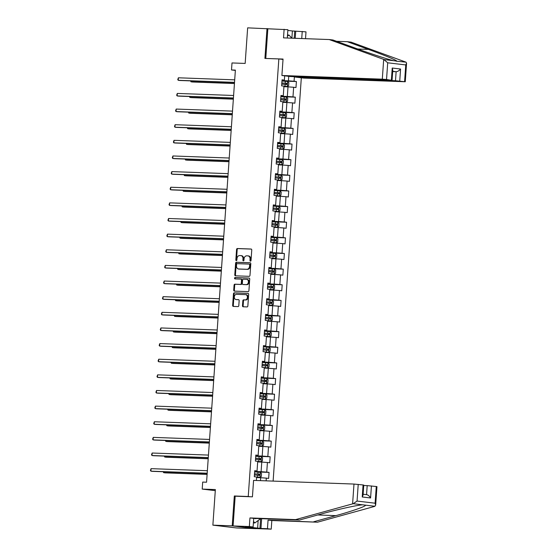 <?xml version="1.0" encoding="UTF-8"?>
<svg xmlns="http://www.w3.org/2000/svg" width="557" height="557" viewBox="0 0 557 557"><rect width="100%" height="100%" fill="white"/><g stroke="black" fill="none" stroke-linecap="round" stroke-linejoin="round"><path stroke-width="0.84" d="M250.448 261.163A0.689 0.529 -83.2 0 0 251.026 260.495L251.757 250.037A0.989 0.759 -83.2 0 0 251.068 249.028L237.393 248.526A0.989 0.759 -83.2 0 0 236.565 249.48L235.834 259.938A0.689 0.529 -83.2 0 0 236.892 259.973L236.99 258.622A3.161 2.43 -83.2 0 1 239.642 255.566L240.784 255.607A3.161 2.43 -83.2 0 1 240.93 255.614A3.161 2.43 -83.2 0 1 242.991 258.845L242.901 260.196A0.689 0.529 -83.2 0 0 243.959 260.23L244.057 258.88A3.161 2.43 -83.2 0 1 246.709 255.823L247.851 255.865A3.161 2.43 -83.2 0 1 247.997 255.879A3.161 2.43 -83.2 0 1 250.058 259.102L249.968 260.453A0.689 0.529 -83.2 0 0 250.448 261.163M242.49 305.772A0.989 0.759 -83.2 0 0 243.179 306.782L247.023 306.921A0.989 0.759 -83.2 0 0 247.851 305.967L248.659 294.361A0.989 0.759 -83.2 0 0 247.969 293.344L234.295 292.843A0.989 0.759 -83.2 0 0 233.46 293.804L232.652 305.41A0.989 0.759 -83.2 0 0 233.341 306.42L237.978 306.594A0.989 0.759 -83.2 0 0 238.807 305.633L239.155 300.669A0.989 0.759 -83.2 0 0 238.466 299.652L236.161 299.569A2.639 2.033 -83.2 0 1 236.036 299.562A2.639 2.033 -83.2 0 1 234.323 296.784A2.639 2.033 -83.2 0 1 236.53 294.305L245.54 294.639A2.639 2.033 -83.2 0 1 245.665 294.646A2.639 2.033 -83.2 0 1 247.378 297.424A2.639 2.033 -83.2 0 1 245.171 299.903L243.667 299.847A0.989 0.759 -83.2 0 0 242.838 300.801L242.49 305.772L243.131 305.842A0.989 0.759 -83.2 0 0 243.583 306.796M287.301 38.015L287.885 29.702L247.649 27.85L245.164 63.428L231.997 62.948L231.51 69.959L235.381 70.105L206.563 482.216L202.692 482.07L202.205 489.088L215.287 490.64M236.398 496.238L234.316 495.988L232.227 525.857L212.871 525.147L215.364 489.568L202.205 489.088M234.316 495.988L248.248 496.503L278.848 58.938L283.019 59.432M267.005 28.56L264.916 58.422L278.848 58.938M249.16 276.328A0.989 0.759 -83.2 0 0 249.989 275.374L250.803 263.76A0.989 0.759 -83.2 0 0 250.107 262.751L236.433 262.25A0.989 0.759 -83.2 0 0 235.604 263.203L234.789 274.817A0.989 0.759 -83.2 0 0 235.479 275.826L249.16 276.328M249.731 279.057L248.916 290.67A0.989 0.759 -83.2 0 1 248.088 291.624L234.413 291.123A0.989 0.759 -83.2 0 1 233.724 290.113L234.065 285.142A0.989 0.759 -83.2 0 1 234.894 284.188L240.443 284.39A0.989 0.759 -83.2 0 0 241.272 283.436L241.501 280.143A0.989 0.759 -83.2 0 0 240.812 279.127L235.04 278.918A0.689 0.529 -83.2 0 1 235.131 277.539L249.042 278.047A0.989 0.759 -83.2 0 1 249.731 279.057M232.227 525.857L255.823 528.656L236.474 527.945L212.871 525.147M250.337 496.747L248.248 496.503M273.118 481.102L301.323 77.799M254.633 471.863L269.066 472.392L266.74 472.12L267.416 462.498L269.741 462.77L270.159 456.761L267.833 456.482L268.509 446.86L270.834 447.139L271.252 441.123L268.927 440.852L269.602 431.229L271.927 431.501L272.345 425.492L270.02 425.214L270.695 415.592L273.021 415.87L273.438 409.855L271.113 409.583L271.788 399.961L274.114 400.232L274.531 394.224L272.206 393.945L272.881 384.323L275.207 384.602L275.624 378.586L273.299 378.314L273.974 368.692L276.3 368.964L276.718 362.955L274.392 362.677L275.067 353.054L277.393 353.333L277.811 347.317L275.485 347.039L276.161 337.424L278.486 337.695L278.904 331.687L276.578 331.408L277.254 321.786L279.579 322.064L279.997 316.049L277.671 315.77L278.347 306.155L280.672 306.427L281.09 300.418L278.765 300.139L279.44 290.517L281.765 290.796L282.19 284.78L279.858 284.502L280.533 274.88L282.859 275.158L283.283 269.149L280.951 268.871L281.626 259.249L283.952 259.527L284.376 253.512L282.044 253.233L282.719 243.611L285.045 243.889L285.469 237.874L283.137 237.602L283.812 227.98L286.138 228.259L286.563 222.243L284.23 221.965L284.906 212.342L287.231 212.621L287.656 206.605L285.323 206.334L285.999 196.712L288.324 196.99L288.749 190.974L286.416 190.696L287.092 181.074L289.417 181.352L289.842 175.337L287.509 175.065L288.185 165.443L290.51 165.714L290.935 159.706L288.603 159.427L289.278 149.805L291.603 150.084L292.028 144.068L289.696 143.797L290.371 134.174L292.697 134.446L293.121 128.437L290.789 128.159L291.464 118.537L293.79 118.815L294.214 112.799L291.882 112.528L292.557 102.906L294.883 103.177L295.307 97.169L292.975 96.89L293.65 87.268L295.976 87.546L296.401 81.531L294.068 81.252L294.395 76.664M269.066 472.392L268.648 478.407L266.316 478.129L266.128 480.844M256.38 480.489L256.624 476.98L254.298 476.701L254.716 470.693L257.049 470.964L257.717 461.342L255.391 461.071L255.809 455.055L258.142 455.334L258.81 445.711L256.485 445.433L256.902 439.424L259.235 439.696L259.903 430.074L257.578 429.802L257.995 423.786L260.328 424.065L260.996 414.443L258.671 414.164L259.089 408.156L261.421 408.427L262.089 398.805L259.764 398.534L260.182 392.518L262.514 392.796L263.183 383.174L260.857 382.896L261.275 376.88L263.607 377.159L264.276 367.536L261.95 367.265L262.368 361.249L264.7 361.528L265.369 351.906L263.043 351.627L263.461 345.612L265.793 345.89L266.462 336.268L264.136 335.996L264.554 329.981L266.887 330.259L267.555 320.637L265.229 320.359L265.647 314.343L267.98 314.621L268.648 304.999L266.323 304.728L266.74 298.712L269.073 298.991L269.741 289.368L267.416 289.09L267.833 283.074L270.166 283.353L270.834 273.731L268.509 273.452L268.927 267.444L271.259 267.715L271.927 258.1L269.602 257.821L270.027 251.806L272.352 252.084L273.021 242.462L270.695 242.184L271.12 236.175L273.445 236.447L274.121 226.831L271.788 226.553L272.213 220.537L274.538 220.816L275.214 211.194L272.881 210.915L273.306 204.906L275.631 205.178L276.307 195.563L273.974 195.284L274.399 189.269L276.725 189.547L277.4 179.925L275.067 179.646L275.492 173.638L277.818 173.909L278.493 164.287L276.161 164.016L276.585 158L278.911 158.279L279.586 148.656L277.254 148.378L277.678 142.369L280.004 142.641L280.679 133.019L278.347 132.747L278.772 126.731L281.097 127.01L281.772 117.388L279.44 117.109L279.865 111.101L282.19 111.372L282.865 101.75L280.533 101.478L280.958 95.463L283.283 95.741L283.959 86.119L281.626 85.841L282.051 79.825L284.376 80.104L284.676 75.822M257.675 461.934L261.762 462.08L261.094 471.702L254.66 471.466M254.688 471.09L257.049 470.964M261.094 471.702L266.74 472.12M261.762 462.08L267.416 462.498M258.768 446.296L262.855 446.442L262.187 456.065L255.754 455.835M255.781 455.459L258.142 455.334M262.187 456.065L267.833 456.482M262.855 446.442L268.509 446.86M259.861 430.658L263.948 430.812L263.28 440.434L256.847 440.197M256.874 439.821L259.235 439.696M263.28 440.434L268.927 440.852M263.948 430.812L269.602 431.229M260.954 415.028L265.041 415.174L264.373 424.796L257.94 424.559M257.968 424.183L260.328 424.065M264.373 424.796L270.02 425.214M265.041 415.174L270.695 415.592M262.048 399.39L266.135 399.543L265.466 409.165L259.033 408.929M259.061 408.553L261.421 408.427M265.466 409.165L271.113 409.583M266.135 399.543L271.788 399.961M263.141 383.759L267.228 383.905L266.559 393.527L260.133 393.291M260.154 392.915L262.514 392.796M266.559 393.527L272.206 393.945M267.228 383.905L272.881 384.323M264.234 368.121L268.321 368.274L267.652 377.897L261.226 377.66M261.247 377.284L263.607 377.159M267.652 377.897L273.299 378.314M268.321 368.274L273.974 368.692M265.327 352.49L269.421 352.637L268.746 362.259L262.319 362.022M262.34 361.646L264.7 361.528M268.746 362.259L274.392 362.677M269.421 352.637L275.067 353.054M266.42 336.853L270.514 337.006L269.839 346.628L263.412 346.391M263.433 346.015L265.793 345.89M269.839 346.628L275.485 347.039M270.514 337.006L276.161 337.424M267.513 321.222L271.607 321.368L270.932 330.99L264.505 330.754M264.526 330.378L266.887 330.259M270.932 330.99L276.578 331.408M271.607 321.368L277.254 321.786M268.613 305.584L272.7 305.737L272.025 315.359L265.598 315.123M265.619 314.747L267.98 314.621M272.025 315.359L277.671 315.77M272.7 305.737L278.347 306.155M269.706 289.953L273.793 290.1L273.118 299.722L266.692 299.485M266.712 299.109L269.073 298.991M273.118 299.722L278.765 300.139M273.793 290.1L279.44 290.517M270.799 274.316L274.886 274.469L274.211 284.091L267.785 283.854M267.806 283.478L270.166 283.353M274.211 284.091L279.858 284.502M274.886 274.469L280.533 274.88M271.893 258.685L275.98 258.831L275.304 268.453L268.878 268.216M268.899 267.84L271.259 267.715M275.304 268.453L280.951 268.871M275.98 258.831L281.626 259.249M272.986 243.047L277.073 243.2L276.397 252.822L269.971 252.586M269.992 252.21L272.352 252.084M276.397 252.822L282.044 253.233M277.073 243.2L282.719 243.611M274.079 227.416L278.166 227.562L277.49 237.185L271.064 236.948M271.092 236.572L273.445 236.447M277.49 237.185L283.137 237.602M278.166 227.562L283.812 227.98M275.172 211.778L279.259 211.932L278.584 221.547L272.157 221.317M272.185 220.941L274.538 220.816M278.584 221.547L284.23 221.965M279.259 211.932L284.906 212.342M276.265 196.148L280.352 196.294L279.677 205.916L273.25 205.679M273.278 205.303L275.631 205.178M279.677 205.916L285.323 206.334M280.352 196.294L285.999 196.712M277.358 180.51L281.445 180.663L280.77 190.278L274.343 190.048M274.371 189.672L276.725 189.547M280.77 190.278L286.416 190.696M281.445 180.663L287.092 181.074M278.451 164.879L282.538 165.025L281.863 174.647L275.437 174.411M275.464 174.035L277.818 173.909M281.863 174.647L287.509 175.065M282.538 165.025L288.185 165.443M279.544 149.241L283.631 149.387L282.956 159.01L276.53 158.78M276.557 158.404L278.911 158.279M282.956 159.01L288.603 159.427M283.631 149.387L289.278 149.805M280.637 133.603L284.724 133.757L284.049 143.379L277.623 143.142M277.651 142.766L280.004 142.641M284.049 143.379L289.696 143.797M284.724 133.757L290.371 134.174M281.731 117.973L285.818 118.119L285.142 127.741L278.716 127.504M278.744 127.128L281.097 127.01M285.142 127.741L290.789 128.159M285.818 118.119L291.464 118.537M282.824 102.335L286.911 102.488L286.235 112.11L279.809 111.873M279.837 111.497L282.19 111.372M286.235 112.11L291.882 112.528M286.911 102.488L292.557 102.906M283.917 86.704L288.004 86.85L287.328 96.472L280.902 96.236M280.93 95.86L283.283 95.741M287.328 96.472L292.975 96.89M288.004 86.85L293.65 87.268M288.742 76.309L288.422 80.842L281.995 80.605M282.023 80.229L284.376 80.104M288.422 80.842L294.068 81.252M231.51 69.959L235.36 70.419M260.467 480.642L260.669 477.718L256.582 477.565M260.669 477.718L266.316 478.129M281.967 81.002L296.401 81.531M280.874 96.64L295.307 97.169M279.781 112.27L294.214 112.799M278.688 127.908L293.121 128.437M277.595 143.539L292.028 144.068M276.502 159.177L290.935 159.706M275.409 174.807L289.842 175.337M274.316 190.445L288.749 190.974M273.222 206.083L287.656 206.605M272.129 221.714L286.563 222.243M271.036 237.352L285.469 237.874M269.943 252.982L284.376 253.512M268.85 268.62L283.283 269.149M267.757 284.251L282.19 284.78M266.664 299.889L281.09 300.418M265.571 315.52L279.997 316.049M264.478 331.157L278.904 331.687M263.384 346.788L277.811 347.317M262.291 362.426L276.718 362.955M261.198 378.057L275.624 378.586M260.098 393.695L274.531 394.224M259.005 409.325L273.438 409.855M257.912 424.963L272.345 425.492M256.819 440.594L271.252 441.123M255.726 456.232L270.159 456.761M250.747 261.059A0.689 0.529 -83.2 0 1 250.601 260.53L250.699 259.179A3.161 2.43 -83.2 0 0 248.638 255.948A3.161 2.43 -83.2 0 0 248.485 255.942M241.418 255.684A3.161 2.43 -83.2 0 1 241.571 255.691A3.161 2.43 -83.2 0 1 243.632 258.914L243.534 260.272A0.689 0.529 -83.2 0 0 243.681 260.801M251.311 249.09L238.027 248.603A0.989 0.759 -83.2 0 0 237.198 249.557L236.467 260.015A0.689 0.529 -83.2 0 0 236.614 260.537M250.351 262.813L237.066 262.326A0.989 0.759 -83.2 0 0 236.238 263.28L235.43 274.893A0.989 0.759 -83.2 0 0 235.876 275.84M249.661 264.805A0.689 0.529 -83.2 0 0 249.174 264.102L237.171 263.656A0.689 0.529 -83.2 0 0 236.593 264.331L236.488 265.752A3.161 2.43 -83.2 0 0 238.549 268.982A3.161 2.43 -83.2 0 0 238.702 268.989L246.911 269.289A3.161 2.43 -83.2 0 0 249.564 266.232L249.661 264.805L250.295 264.881A0.689 0.529 -83.2 0 0 249.815 264.171L249.244 264.109M239.037 269.031A3.161 2.43 -83.2 0 0 239.19 269.052A3.161 2.43 -83.2 0 0 239.343 269.066L238.702 268.989M250.295 264.881L250.197 266.309A3.161 2.43 -83.2 0 1 247.545 269.365L239.343 269.066M240.909 279.141L241.453 279.203A0.989 0.759 -83.2 0 1 242.142 280.213L241.912 283.513A0.989 0.759 -83.2 0 1 241.084 284.467L235.534 284.265A0.989 0.759 -83.2 0 0 234.706 285.219L234.358 290.19A0.989 0.759 -83.2 0 0 234.81 291.137M249.278 278.11L235.771 277.616A0.689 0.529 -83.2 0 0 235.479 278.932M246.201 284.599A2.639 2.033 -83.2 0 0 248.408 282.127A2.639 2.033 -83.2 0 0 246.695 279.349A2.639 2.033 -83.2 0 0 246.57 279.342L243.395 279.224A0.989 0.759 -83.2 0 0 242.567 280.178L242.337 283.471A0.989 0.759 -83.2 0 0 243.026 284.488L246.835 284.676A2.639 2.033 -83.2 0 0 249.049 282.204A2.639 2.033 -83.2 0 0 247.336 279.426A2.639 2.033 -83.2 0 0 247.204 279.412M243.569 284.55A0.989 0.759 -83.2 0 0 243.667 284.564L243.026 284.488M246.835 284.676L243.667 284.564M246.173 294.716A2.639 2.033 -83.2 0 1 246.298 294.723A2.639 2.033 -83.2 0 1 248.018 297.501A2.639 2.033 -83.2 0 1 245.804 299.979L244.307 299.924A0.989 0.759 -83.2 0 0 243.479 300.877L243.131 305.842M236.551 299.617A2.639 2.033 -83.2 0 0 236.676 299.638A2.639 2.033 -83.2 0 0 236.802 299.645L236.161 299.569M238.702 299.715L236.802 299.645M248.213 293.407L234.929 292.919A0.989 0.759 -83.2 0 0 234.1 293.88L233.292 305.487A0.989 0.759 -83.2 0 0 233.738 306.434M283.945 86.272L287.287 86.488L288.637 85.639L288.846 82.631L287.642 81.475L281.96 81.057M287.287 86.488L283.952 86.224M191.051 80.897L190.988 81.809L192.583 82.004L234.441 83.536M281.745 84.163L286.848 84.525L286.932 83.32L281.828 82.958M281.828 83.014L285.818 83.278L285.734 84.483M190.529 80.876L190.988 81.809L234.448 83.404M234.525 82.359L178.233 80.299L178.407 77.792L234.699 79.853M234.511 82.492L179.827 80.487L178.233 80.299L177.76 79.567L178.407 77.792M287.426 36.226L288.999 35.056L291.847 38.182M287.509 35.007L288.999 35.056M260.676 518.637L254.883 522.926L253.498 521.408M253.4 522.87L254.883 522.926M254.396 518.407A6.538 4.164 92.1 0 0 256.422 518.476M383.682 59.39L387.707 62.795L386.537 79.484L382.304 79.171L383.682 59.39L329.194 39.547L283.52 37.876L284.119 29.256M329.194 39.547L332.954 39.993L354.127 47.7C368.964 53.152 388.695 59.627 393.778 60.72L396.556 61.047C397.684 60.699 383.71 54.906 368.476 49.406L347.303 41.698L336.553 41.302M295.126 76.692L295.099 77.061L303.774 78.091L405.273 81.754L395.505 80.737L396.131 71.721C397.67 71.595 399.153 70.697 400.58 69.026L399.738 81.05M295.099 77.061L395.505 80.737M291.882 38.182L292.39 30.962L287.83 30.419M292.39 30.962L305.995 31.853L305.521 38.684M301.734 38.544L302.235 31.408M404.584 81.628L405.754 64.939L406.575 63.143L406.046 62.175L351.07 42.144L347.303 41.698M266.142 58.471L283.047 59.056L281.898 75.494L290.566 76.525L390.972 80.201L386.537 79.484M281.898 75.494L382.304 79.171M267.861 28.658L265.78 58.429M392.671 71.588L396.131 71.721L392.692 71.31M295.732 31.171L295.231 38.301M395.957 61.145L406.046 62.175M294.207 38.266L294.709 31.046M391.383 80.055L392.225 68.031L392.776 70.078L392.072 80.18M261.644 518.671L260.954 528.468L267.457 528.704L268.063 520.085L317.497 522.201L374.478 506.445L375.662 505.248L375.105 503.208L376.274 486.519L376.957 486.644L375.662 505.248M313.737 521.756L335.871 515.636C351.801 511.305 366.541 506.09 365.503 505.15L362.725 504.823C357.552 505.025 337.055 509.558 321.521 513.93L299.387 520.05L253.714 518.379L253.108 526.999L245.303 526.797L259.938 528.342L260.613 518.678M267.457 528.704L271.224 529.15L254.967 528.558L233.091 525.954L235.172 496.19L252.432 496.823L253.581 480.385L353.987 484.061L363.073 484.952L363.756 485.077L363.053 495.187L362.231 496.976L363.073 484.952M268.063 520.085L271.823 520.53L271.224 529.15M317.497 522.201L271.823 520.53M358.221 484.374L357.058 501.063L353.229 503.695L295.621 519.604L249.947 517.933L249.348 526.553L253.108 526.999M249.348 526.553L233.091 525.954M260.954 528.468L259.938 528.342M249.947 517.933L253.714 518.379M295.621 519.604L299.387 520.05M371.428 485.941L370.586 497.972C369.409 496.015 368.066 494.908 366.562 494.651L367.188 485.627L376.274 486.519M367.188 485.627L363.728 485.502M257.613 528.259L258.156 520.503M363.115 494.233L366.562 494.651M282.852 101.91L286.194 102.119L287.544 101.27L287.753 98.262L286.549 97.113L280.867 96.695M286.194 102.119L282.859 101.854M189.958 96.535L189.895 97.447L191.49 97.635L233.348 99.167M280.651 99.8L285.755 100.156L285.838 98.951L280.735 98.596M280.735 98.652L284.724 98.916L284.641 100.114M189.436 96.514L189.895 97.447L233.355 99.042M281.758 117.541L285.1 117.757L286.451 116.907L286.66 113.9L285.456 112.744L279.774 112.326M285.1 117.757L281.765 117.492M188.865 112.166L188.802 113.085L190.397 113.273L232.255 114.805M279.558 115.431L284.662 115.793L284.745 114.589L279.642 114.234M279.642 114.282L283.631 114.547L283.548 115.752M188.343 112.145L188.802 113.085L232.262 114.672M233.432 97.99L177.14 95.929L177.314 93.43L233.606 95.491M233.418 98.123L178.734 96.124L177.14 95.929L176.666 95.198L177.314 93.43M232.339 113.628L176.047 111.567L176.221 109.061L232.513 111.121M232.325 113.76L177.641 111.755L176.047 111.567L175.573 110.836L176.221 109.061M280.665 133.179L284.007 133.388L285.358 132.538L285.567 129.53L284.362 128.382L278.681 127.964M284.007 133.388L280.672 133.123M187.772 127.804L187.709 128.716L189.303 128.904L231.162 130.435M278.465 131.069L283.597 131.424L283.652 130.22L278.549 129.865M278.549 129.92L282.538 130.185L282.455 131.382M187.249 127.783L187.709 128.716L231.169 130.31M279.572 148.81L282.914 149.025L284.265 148.176L284.474 145.168L283.269 144.012L277.588 143.595M282.914 149.025L279.579 148.761M186.679 143.434L186.616 144.354L188.21 144.542L230.069 146.073M277.372 146.7L282.476 147.062L282.559 145.857L277.456 145.502M277.456 145.551L281.445 145.816L281.362 147.02M186.156 143.421L186.616 144.354L230.076 145.941M278.479 164.447L281.821 164.656L283.172 163.807L283.381 160.799L282.176 159.65L276.495 159.232M281.821 164.656L278.486 164.392M185.585 159.072L185.523 159.984L187.117 160.172L228.976 161.704M276.279 162.338L281.382 162.693L281.466 161.495L276.363 161.133M276.363 161.189L280.352 161.453L280.268 162.651M185.063 159.051L185.523 159.984L228.983 161.579M231.246 129.259L174.954 127.205L175.128 124.698L231.42 126.759M231.232 129.391L176.548 127.393L174.954 127.205L174.48 126.467L175.128 124.698M230.152 144.897L173.861 142.836L174.035 140.329L230.326 142.39M230.138 145.029L175.455 143.024L173.861 142.836L173.387 142.105L174.035 140.329M229.059 160.534L172.767 158.473L172.942 155.967L229.233 158.028M229.045 160.66L174.362 158.661L172.767 158.473L172.294 157.735L172.942 155.967M277.386 180.078L280.728 180.294L282.079 179.445L282.288 176.437L281.083 175.281L275.402 174.863M280.728 180.294L277.393 180.029M184.492 174.703L184.43 175.622L186.024 175.81L227.883 177.342M275.186 177.968L280.289 178.331L280.373 177.126L275.269 176.771M275.269 176.82L279.259 177.084L279.175 178.289M183.97 174.689L184.43 175.622L227.89 177.21M227.966 176.165L171.674 174.104L171.848 171.598L228.14 173.659M227.952 176.297L173.269 174.292L171.674 174.104L171.201 173.373L171.848 171.598M276.293 195.716L279.635 195.925L280.986 195.075L281.194 192.068L279.99 190.919L274.309 190.501M279.635 195.925L276.3 195.66M183.399 190.341L183.337 191.253L184.931 191.441L226.79 192.973M274.093 193.606L279.196 193.961L279.28 192.764L274.176 192.402M274.176 192.457L278.166 192.722L278.082 193.92M182.877 190.32L183.337 191.253L226.796 192.847M226.873 191.803L170.581 189.742L170.755 187.236L227.047 189.296M226.859 191.928L172.176 189.93L170.581 189.742L170.108 189.011L170.755 187.236M275.2 211.347L278.542 211.563L279.893 210.713L280.101 207.705L278.897 206.55L273.215 206.132M278.542 211.563L275.2 211.298M182.306 205.972L182.243 206.891L183.838 207.079L225.696 208.61M273 209.237L278.131 209.599L278.187 208.395L273.083 208.04M273.083 208.088L277.073 208.353L276.989 209.557M181.784 205.958L182.243 206.891L225.703 208.478M225.78 207.434L169.488 205.373L169.662 202.866L225.954 204.927M225.766 207.566L171.083 205.561L169.488 205.373L169.015 204.642L169.662 202.866M274.107 226.984L277.449 227.2L278.799 226.344L279.008 223.343L277.804 222.187L272.122 221.77M277.449 227.2L274.107 226.929M181.213 221.609L181.15 222.522L182.745 222.709L224.603 224.241M271.907 224.875L277.01 225.23L277.094 224.032L271.99 223.67M271.99 223.726L275.98 223.991L275.896 225.195M180.691 221.589L181.15 222.522L224.61 224.116M224.687 223.072L168.395 221.011L168.569 218.504L224.861 220.565M224.673 223.197L169.989 221.199L168.395 221.011L167.922 220.28L168.569 218.504M273.014 242.615L276.356 242.831L277.706 241.982L277.915 238.974L276.711 237.818L271.029 237.4M276.356 242.831L273.014 242.567M180.12 237.24L180.057 238.159L181.652 238.347L223.51 239.879M270.813 240.506L275.917 240.868L276 239.663L270.897 239.308M270.897 239.357L274.886 239.621L274.803 240.826M179.598 237.226L180.057 238.159L223.517 239.747M223.594 238.702L167.302 236.641L167.476 234.135L223.768 236.196M223.58 238.835L168.896 236.829L167.302 236.641L166.828 235.91L167.476 234.135M271.92 258.253L275.262 258.469L276.613 257.613L276.822 254.612L275.618 253.456L269.936 253.038M275.262 258.469L271.92 258.197M179.027 252.878L178.964 253.79L180.559 253.978L222.417 255.517M269.72 256.143L274.824 256.498L274.907 255.301L269.804 254.939M269.804 254.995L273.793 255.259L273.71 256.464M178.505 252.857L178.964 253.79L222.424 255.385M222.501 254.34L166.209 252.279L166.383 249.773L222.675 251.834M222.487 254.465L167.803 252.467L166.209 252.279L165.735 251.548L166.383 249.773M270.827 273.891L274.169 274.1L275.52 273.25L275.729 270.242L274.524 269.087L268.843 268.669M274.169 274.1L270.827 273.835M177.934 268.509L177.871 269.428L179.465 269.616L221.324 271.148M268.627 271.781L273.731 272.136L273.814 270.932L268.711 270.577M268.704 270.625L272.7 270.89L272.617 272.095M177.411 268.495L177.871 269.428L221.331 271.015M221.407 269.971L165.116 267.91L165.29 265.404L221.582 267.464M221.394 270.103L166.71 268.098L165.116 267.91L164.642 267.179L165.29 265.404M269.734 289.522L273.076 289.737L274.427 288.881L274.636 285.88L273.431 284.724L267.75 284.307M273.076 289.737L269.734 289.466M176.841 284.147L176.778 285.059L178.372 285.254L220.231 286.785M267.534 287.412L272.665 287.774L272.721 286.57L267.618 286.207M267.611 286.263L271.607 286.528L271.524 287.732M176.318 284.126L176.778 285.059L220.238 286.653M220.307 285.609L164.023 283.548L164.197 281.041L220.488 283.102M220.3 285.741L165.617 283.736L164.023 283.548L163.549 282.817L164.197 281.041M268.641 305.159L271.983 305.368L273.327 304.519L273.543 301.511L272.331 300.355L266.657 299.938M271.983 305.368L268.641 305.104M175.747 299.784L175.685 300.696L177.279 300.884L219.138 302.416M266.441 303.05L271.544 303.405L271.628 302.2L266.525 301.845M266.518 301.894L270.514 302.159L270.43 303.363M175.225 299.763L175.685 300.696L219.145 302.284M219.214 301.24L162.929 299.179L163.104 296.672L219.395 298.733M219.207 301.372L164.524 299.374L162.929 299.179L162.449 298.448L163.104 296.672M267.548 320.79L270.89 321.006L272.234 320.15L272.45 317.149L271.238 315.993L265.564 315.575M270.89 321.006L267.548 320.741M174.654 315.415L174.592 316.327L176.186 316.522L218.045 318.054M265.348 318.681L270.451 319.043L270.535 317.838L265.431 317.476M265.424 317.532L269.421 317.796L269.337 319.001M174.132 315.394L174.592 316.327L218.052 317.922M218.121 316.877L161.836 314.816L162.01 312.31L218.302 314.371M218.114 317.01L163.431 315.004L161.836 314.816L161.356 314.085L162.01 312.31M266.455 336.428L269.797 336.637L271.141 335.787L271.356 332.78L270.145 331.624L264.471 331.206M269.797 336.637L266.455 336.372M173.561 331.053L173.499 331.965L175.093 332.153L216.952 333.685M264.255 334.318L269.358 334.673L269.442 333.469L264.338 333.114M264.331 333.163L268.328 333.427L268.244 334.632M173.039 331.032L173.499 331.965L216.958 333.552M217.028 332.508L160.743 330.447L160.917 327.948L217.209 330.002M217.021 332.64L162.338 330.642L160.743 330.447L160.263 329.716L160.917 327.948M265.362 352.059L268.704 352.275L270.048 351.425L270.263 348.417L269.052 347.262L263.377 346.844M268.704 352.275L265.362 352.01M172.468 346.684L172.405 347.596L174 347.791L215.858 349.323M263.162 349.949L268.265 350.311L268.349 349.107L263.245 348.745M263.238 348.8L267.235 349.065L267.151 350.269M171.939 346.663L172.405 347.596L215.865 349.19M215.935 348.146L159.65 346.085L159.824 343.578L216.116 345.639M215.928 348.278L161.245 346.273L159.65 346.085L159.17 345.354L159.824 343.578M264.269 367.697L267.611 367.905L268.954 367.056L269.17 364.048L267.959 362.899L262.284 362.475M267.611 367.905L264.269 367.641M171.375 362.322L171.312 363.234L172.907 363.422L214.765 364.953M262.068 365.587L267.2 365.942L267.256 364.738L262.152 364.382M262.145 364.438L266.142 364.703L266.058 365.9M170.846 362.301L171.312 363.234L214.772 364.821M214.842 363.777L158.557 361.716L158.731 359.216L215.023 361.277M214.835 363.909L160.151 361.911L158.557 361.716L158.077 360.985L158.731 359.216M263.176 383.327L266.518 383.543L267.861 382.694L268.077 379.686L266.866 378.53L261.191 378.112M266.518 383.543L263.176 383.279M170.282 377.952L170.219 378.864L171.814 379.059L213.672 380.591M260.975 381.218L266.079 381.58L266.162 380.375L261.059 380.013M261.052 380.069L265.048 380.334L264.965 381.538M169.753 377.931L170.219 378.864L213.679 380.459M213.749 379.414L157.464 377.354L157.638 374.847L213.93 376.908M213.742 379.547L159.058 377.542L157.464 377.354L156.983 376.623L157.638 374.847M262.082 398.965L265.424 399.174L266.768 398.325L266.984 395.317L265.773 394.168L260.098 393.75M265.424 399.174L262.082 398.909M169.189 393.59L169.126 394.502L170.72 394.69L212.579 396.222M259.882 396.856L264.986 397.211L265.069 396.006L259.966 395.651M259.959 395.707L263.955 395.971L263.872 397.169M168.66 393.569L169.126 394.502L212.586 396.097M212.656 395.045L156.371 392.984L156.545 390.485L212.837 392.546M212.649 395.178L157.965 393.179L156.371 392.984L155.89 392.253L156.545 390.485M260.989 414.596L264.331 414.812L265.675 413.962L265.891 410.955L264.679 409.799L259.005 409.381M264.331 414.812L260.989 414.547M168.096 409.221L168.033 410.14L169.627 410.328L211.486 411.86M258.789 412.486L263.893 412.848L263.976 411.644L258.873 411.289M258.866 411.338L262.862 411.602L262.779 412.807M167.566 409.2L168.033 410.14L211.493 411.727M211.563 410.683L155.278 408.622L155.452 406.116L211.737 408.177M211.556 410.815L156.872 408.81L155.278 408.622L154.797 407.891L155.452 406.116M259.896 430.234L263.238 430.443L264.582 429.593L264.791 426.585L263.586 425.437L257.912 425.019M263.238 430.443L259.896 430.178M167.003 424.859L166.94 425.771L168.534 425.959L210.386 427.491M257.696 428.124L262.8 428.479L262.883 427.275L257.78 426.92M257.773 426.975L261.769 427.24L261.686 428.437M166.473 424.838L166.94 425.771L210.4 427.365M210.469 426.314L154.185 424.26L154.359 421.753L210.643 423.814M210.462 426.446L155.779 424.448L154.185 424.26L153.704 423.522L154.359 421.753M258.803 445.865L262.145 446.08L263.489 445.231L263.698 442.223L262.493 441.067L256.819 440.65M262.145 446.08L258.803 445.816M165.909 440.49L165.847 441.409L167.441 441.597L209.293 443.128M256.603 443.755L261.734 444.117L261.79 442.912L256.686 442.557M256.68 442.606L260.676 442.871L260.592 444.075M165.38 440.476L165.847 441.409L209.307 442.996M209.376 441.952L153.091 439.891L153.266 437.384L209.55 439.445M209.369 442.084L154.686 440.079L153.091 439.891L152.611 439.16L153.266 437.384M257.71 461.502L261.052 461.711L262.396 460.862L262.605 457.854L261.4 456.705L255.726 456.287M261.052 461.711L257.71 461.447M164.816 456.127L164.754 457.039L166.348 457.227L208.2 458.759M255.51 459.393L260.613 459.748L260.697 458.55L255.593 458.188M255.586 458.244L259.583 458.508L259.499 459.706M164.287 456.106L164.754 457.039L208.214 458.634M208.283 457.589L151.998 455.529L152.172 453.022L208.457 455.083M208.276 457.715L153.593 455.717L151.998 455.529L151.518 454.791L152.172 453.022M256.617 477.133L259.959 477.349L261.303 476.5L261.512 473.492L260.307 472.336L254.633 471.918M259.959 477.349L256.617 477.084M163.723 471.758L163.661 472.677L165.255 472.865L207.107 474.397M254.417 475.024L259.52 475.386L259.604 474.181L254.5 473.826M254.493 473.875L258.49 474.139L258.406 475.344M163.194 471.744L163.661 472.677L207.12 474.265M207.19 473.22L150.905 471.159L151.079 468.653L207.364 470.714M207.183 473.353L152.5 471.347L150.905 471.159L150.425 470.428L151.079 468.653M250.699 259.179L250.058 259.102M243.534 260.272L242.901 260.196M243.632 258.914L242.991 258.845M236.467 260.015L235.834 259.938M237.198 249.557L236.565 249.48M238.027 248.603L237.393 248.526M250.601 260.53L249.968 260.453M235.43 274.893L234.789 274.817M236.238 263.28L235.604 263.203M237.066 262.326L236.433 262.25M247.545 269.365L246.911 269.289M250.197 266.309L249.564 266.232M234.358 290.19L233.724 290.113M234.706 285.219L234.065 285.142M235.534 284.265L234.894 284.188M241.084 284.467L240.443 284.39M241.912 283.513L241.272 283.436M242.142 280.213L241.501 280.143M235.771 277.616L235.131 277.539M243.479 300.877L242.838 300.801M244.307 299.924L243.667 299.847M245.804 299.979L245.171 299.903M233.292 305.487L232.652 305.41M234.1 293.88L233.46 293.804M234.929 292.919L234.295 292.843M287.321 86.467L287.67 81.503M285.198 83.181L285.33 81.28M284.982 86.286L285.114 84.386M285.818 83.278L286.932 83.32M384.281 59.592L393.778 60.72M405.754 64.939L387.707 62.795M392.225 68.031L400.58 69.026M357.754 49.016L368.476 49.406M374.993 506.278L365.503 505.15M362.725 504.823L353.229 503.695M357.058 501.063L375.105 503.208M370.586 497.972L362.231 496.976M352.602 503.848L353.987 484.061M317.762 514.967L335.871 515.636M286.228 102.098L286.577 97.141M284.105 98.819L284.237 96.911M283.889 101.924L284.021 100.016M284.724 98.916L285.838 98.951M285.135 117.736L285.483 112.772M283.012 114.45L283.144 112.549M282.796 117.555L282.928 115.654M283.631 114.547L284.745 114.589M284.042 133.367L284.39 128.409M281.919 130.087L282.051 128.18M281.703 133.193L281.835 131.285M282.538 130.185L283.652 130.22M282.949 149.004L283.297 144.04M280.825 145.718L280.958 143.817M280.61 148.823L280.742 146.923M281.445 145.816L282.559 145.857M281.856 164.635L282.204 159.678M279.732 161.356L279.865 159.448M279.517 164.461L279.649 162.56M280.352 161.453L281.466 161.495M280.763 180.273L281.111 175.309M278.639 176.987L278.772 175.086M278.423 180.099L278.556 178.191M279.259 177.084L280.373 177.126M279.67 195.904L280.018 190.947M277.546 192.625L277.678 190.717M277.33 195.73L277.463 193.829M278.166 192.722L279.28 192.764M278.577 211.542L278.925 206.577M276.453 208.255L276.585 206.355M276.237 211.368L276.369 209.46M277.073 208.353L278.187 208.395M277.483 227.172L277.832 222.215M275.36 223.893L275.492 221.985M275.144 226.998L275.276 225.098M275.98 223.991L277.094 224.032M276.39 242.81L276.738 237.846M274.267 239.524L274.399 237.623M274.051 242.636L274.183 240.728M274.886 239.621L276 239.663M275.297 258.448L275.645 253.484M273.174 255.162L273.306 253.254M272.958 258.267L273.09 256.366M273.793 255.259L274.907 255.301M274.204 274.079L274.552 269.122M272.081 270.793L272.213 268.892M271.865 273.905L271.997 271.997M272.7 270.89L273.814 270.932M273.111 289.717L273.459 284.752M270.987 286.43L271.12 284.523M270.772 289.536L270.904 287.635M271.607 286.528L272.721 286.57M272.018 305.347L272.366 300.39M269.894 302.068L270.027 300.16M269.679 305.173L269.811 303.266M270.514 302.159L271.628 302.2M270.925 320.985L271.273 316.021M268.801 317.699L268.934 315.798M268.585 320.804L268.718 318.903M269.421 317.796L270.535 317.838M269.832 336.616L270.18 331.659M267.708 333.337L267.84 331.429M267.492 336.442L267.625 334.534M268.328 333.427L269.442 333.469M268.739 352.254L269.087 347.29M266.615 348.967L266.747 347.067M266.399 352.073L266.531 350.172M267.235 349.065L268.349 349.107M267.645 367.885L267.994 362.927M265.522 364.605L265.654 362.698M265.306 367.711L265.438 365.803M266.142 364.703L267.256 364.738M266.552 383.522L266.9 378.558M264.429 380.236L264.561 378.335M264.213 383.341L264.345 381.441M265.048 380.334L266.162 380.375M265.459 399.153L265.807 394.196M263.336 395.874L263.468 393.966M263.12 398.979L263.252 397.071M263.955 395.971L265.069 396.006M264.366 414.791L264.714 409.827M262.243 411.505L262.375 409.604M262.027 414.61L262.159 412.709M262.862 411.602L263.976 411.644M263.273 430.422L263.621 425.464M261.149 427.142L261.282 425.235M260.934 430.248L261.066 428.34M261.769 427.24L262.883 427.275M262.18 446.06L262.528 441.095M260.056 442.773L260.189 440.872M259.841 445.879L259.973 443.978M260.676 442.871L261.79 442.912M261.087 461.69L261.435 456.733M258.963 458.411L259.096 456.503M258.747 461.516L258.88 459.616M259.583 458.508L260.697 458.55M259.994 477.328L260.342 472.364M257.87 474.042L258.002 472.141M257.654 477.154L257.787 475.246M258.49 474.139L259.604 474.181M248.638 255.948L247.997 255.879M241.571 255.691L240.93 255.614M249.849 264.178L249.209 264.102M239.19 269.052L238.549 268.982M241.494 279.21L240.861 279.134M247.336 279.426L246.695 279.349M243.618 284.557L242.977 284.481M246.298 294.723L245.665 294.646M236.676 299.638L236.036 299.562M406.575 63.143L405.273 81.754"/></g></svg>
